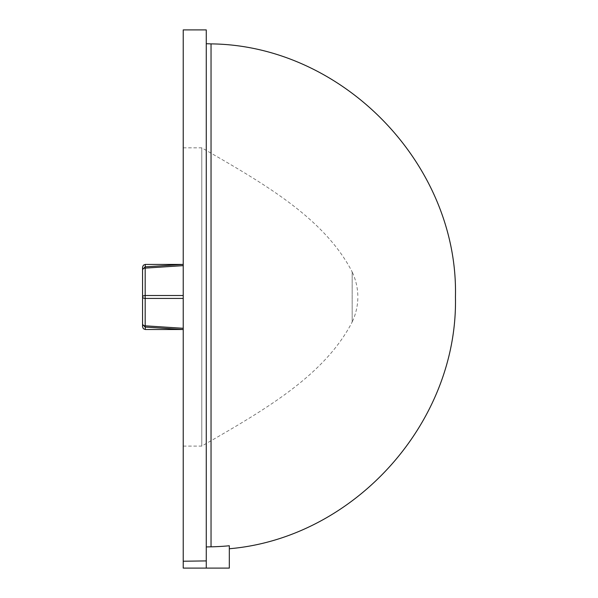 <?xml version="1.0" encoding="UTF-8"?>
<svg xmlns="http://www.w3.org/2000/svg" width="598" height="598" viewBox="0 0 598 598"><rect width="100%" height="100%" fill="white"/><g stroke="black" fill="none" stroke-linecap="round" stroke-linejoin="round"><path stroke-width="0.45" stroke-dasharray="2.99 2.24" d="M206.273 29.9L206.273 568.1L229.318 568.1L229.318 545.765A249.919 248.97 90 0 1 211.042 546.826L211.042 43.886M206.273 546.931L211.042 546.826M206.273 560.917L183.227 561.223L183.227 568.1L206.273 568.1M183.227 29.9L183.227 561.223M183.227 296.967L183.227 446.093L183.227 296.967M183.227 328.287L183.227 298.424L183.227 328.287L145.172 325.813L145.09 327.061M183.227 298.424L183.227 265.647L183.227 298.424L145.172 298.424L145.172 325.813A2.713 1.458 180 0 1 142.556 324.355L142.556 296.967A2.713 1.458 180 0 1 145.172 295.509L183.227 295.509M183.227 265.647L183.227 264.391L183.227 265.647L145.172 268.121L145.172 298.424A2.713 1.458 180 0 1 142.556 296.967L142.556 326.792M183.227 446.093L201.78 446.093L201.78 147.841L201.78 446.093C262.589 411.058 324.064 376.419 352.177 322.008L352.177 296.967L352.177 322.008C355.795 314.286 357.686 306.169 357.843 297.647L357.843 296.967L357.843 297.647M183.227 147.841L201.78 147.841C262.589 182.876 324.064 217.515 352.177 271.926L352.177 296.967L352.177 271.926C355.795 279.647 357.686 287.765 357.843 296.287L357.843 296.967M142.556 267.142L142.556 269.578A2.713 1.458 180 0 1 145.172 268.121L145.09 266.872M145.269 327.076L145.269 329.505M145.269 264.428L145.269 266.858M182.622 329.505L183.227 329.505M182.622 264.428L183.227 264.428"/><path stroke-width="0.9" d="M206.273 43.714L211.042 43.886L211.042 546.826A249.919 248.97 90 0 0 229.318 545.765L229.318 568.1L183.227 568.1L183.227 29.9L206.273 29.9L206.273 568.1M211.042 546.826L206.273 546.931M183.227 561.223L206.273 560.917M142.556 324.355A2.713 1.458 0 0 0 145.172 325.813L145.09 327.061L142.556 324.355L142.556 296.967L142.556 326.792L142.556 269.578A2.713 1.458 0 0 1 145.172 268.121L145.09 266.872L183.145 264.398M183.227 328.287L145.172 325.813L145.172 298.424A2.713 1.458 0 0 1 142.556 296.967A2.713 1.458 0 0 1 145.172 295.509L145.172 268.121L183.227 265.647M183.227 329.505L145.269 329.505L145.269 327.076M183.227 295.509L145.172 295.509L145.172 298.424L183.227 298.424M145.269 266.858L145.269 264.428L143.363 265.213L142.556 267.142L142.556 326.792L143.363 328.721L145.269 329.505M211.042 43.886C343.155 45.261 458.673 164.854 455.444 296.967C458.18 422.45 354.367 538.036 229.318 548.747M145.09 266.872L142.556 269.578M145.09 327.061L183.145 329.535M145.269 264.428L183.227 264.428"/></g></svg>
